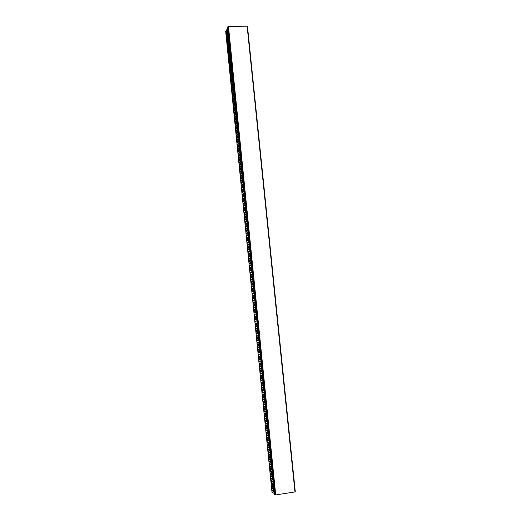 <?xml version="1.0" encoding="UTF-8"?>
<svg xmlns="http://www.w3.org/2000/svg" width="521" height="521" viewBox="0 0 521 521"><rect width="100%" height="100%" fill="white"/><g stroke="black" fill="none" stroke-linecap="round" stroke-linejoin="round"><path stroke-width="0.78" d="M247.462 26.213L228.472 26.356L227.501 27.372L274.541 494.494L275.707 494.924L295.309 491.896L247.462 26.213M250.386 256.241L248.66 257.068L248.563 256.143L249.064 256.104L249.136 256.84M250.549 257.823L249.292 258.409L249.37 259.152M250.777 260.148L249.526 260.715L249.605 261.47M251.011 262.473L249.761 263.027L249.833 263.782M251.246 264.798L249.989 265.339L250.067 266.101M251.48 267.13L250.223 267.651L250.301 268.419M251.715 269.455L250.458 269.963L250.536 270.738M251.949 271.786L250.686 272.275L250.77 273.056M252.184 274.118L250.92 274.587L250.998 275.381M252.418 276.443L251.155 276.905L251.233 277.7M252.652 278.781L251.389 279.223L251.467 280.024M252.893 281.112L251.623 281.542L251.702 282.349M253.128 283.444L251.851 283.86L251.936 284.674M253.362 285.782L252.086 286.179L252.171 286.999M253.597 288.12L252.32 288.497L252.405 289.331M253.831 290.457L252.555 290.822L252.639 291.656M254.066 292.795L252.789 293.147L252.874 293.987M254.3 295.133L253.024 295.466L253.108 296.319M254.535 297.471L253.252 297.791L253.343 298.65M254.776 299.816L253.486 300.122L253.577 300.982M255.01 302.16L253.72 302.447L253.812 303.32M255.244 304.505L253.955 304.772L254.046 305.651M255.479 306.849L254.189 307.103L254.281 307.989M255.72 309.194L254.424 309.435L254.515 310.327M255.954 311.538L254.658 311.766L254.749 312.665M256.189 313.889L254.893 314.098L254.984 315.003M256.43 316.24L255.127 316.429L255.218 317.341M256.664 318.591L255.362 318.767L255.459 319.686M256.996 321.874L255.192 322.089L255.101 321.151L256.899 320.929L255.596 321.099L255.694 322.03M257.231 324.231L255.427 324.427L255.336 323.489L257.14 323.287L255.831 323.437L255.928 324.368M256.072 325.775L256.163 326.713L257.472 326.589L255.661 326.765L255.57 325.827L257.374 325.651M256.306 328.126L256.397 329.051L257.706 328.946L255.896 329.103L255.804 328.165L257.615 328.009M256.54 330.47L256.632 331.389L257.941 331.297M256.775 332.815L256.866 333.733L258.182 333.655L256.371 333.785L256.273 332.847L258.09 332.737M257.016 335.166L257.107 336.078L258.416 336.019M257.25 337.517L257.341 338.422L258.657 338.376M257.485 339.868L257.576 340.767L258.891 340.734M257.719 342.219L257.81 343.111L259.132 343.098M257.96 344.57L258.045 345.456L259.367 345.462M258.195 346.927L258.286 347.807L259.608 347.826M258.429 349.278L258.52 350.151L259.849 350.19M258.67 351.636L258.755 352.502L260.083 352.554M258.904 353.993L258.996 354.853L260.324 354.925M259.145 356.351L259.23 357.204L260.559 357.289M259.38 358.708L259.465 359.562L260.8 359.659M259.621 361.073L259.705 361.913L261.041 362.03M259.855 363.43L259.94 364.27L261.275 364.4M260.09 365.794L260.174 366.628L261.516 366.777M260.331 368.158L260.415 368.985L261.757 369.148M260.572 370.522L260.65 371.343L261.991 371.525M260.806 372.886L260.891 373.7L262.232 373.902M261.047 375.257L261.125 376.064L262.473 376.273M261.281 377.621L261.36 378.422L262.714 378.656M261.522 379.991L261.601 380.786L262.949 381.033M261.757 382.362L261.835 383.15L263.19 383.41M261.998 384.732L262.076 385.514L263.431 385.794M262.239 387.103L262.317 387.885L263.672 388.178M262.473 389.48L262.551 390.249L263.913 390.561M262.714 391.857L262.792 392.619L264.154 392.945M262.955 394.228L263.027 394.99L264.388 395.328M263.19 396.605L263.268 397.36L264.629 397.718M263.431 398.982L263.502 399.731L264.87 400.108M263.672 401.365L263.743 402.101L265.111 402.492M263.906 403.742L263.984 404.472L265.352 404.882M264.147 406.126L264.219 406.849L265.593 407.279M264.388 408.503L264.46 409.226L265.834 409.669M264.629 410.887L264.701 411.603L266.075 412.059M264.87 413.27L264.942 413.98L266.316 414.455M265.104 415.66L265.176 416.357L266.557 416.852M265.345 418.044L265.417 418.741L266.798 419.249M265.586 420.434L265.658 421.124L267.039 421.645M265.827 422.824L265.899 423.501L267.28 424.048M266.068 425.214L266.133 425.885L267.52 426.445M266.309 427.604L266.374 428.275L267.768 428.848M266.55 429.994L266.615 430.659L268.009 431.251M266.791 432.391L266.856 433.042L268.25 433.654M267.032 434.781L267.097 435.432L268.491 436.057M267.273 437.178L267.338 437.822L268.732 438.461M267.514 439.574L267.579 440.212L268.973 440.87M267.755 441.971L267.814 442.603L269.22 443.28M267.996 444.367L268.055 444.993L269.461 445.689M268.237 446.771L268.295 447.389L269.702 448.099M268.478 449.174L268.536 449.786L269.943 450.509M268.719 451.57L268.777 452.182L270.191 452.918M268.96 453.973L269.018 454.579L270.432 455.334M269.201 456.383L269.259 456.976L270.673 457.751M269.442 458.786L269.5 459.372L270.92 460.167M269.689 461.189L269.741 461.775L271.161 462.583M269.93 463.599L269.989 464.172L271.408 464.999M270.171 466.008L270.23 466.575L271.649 467.415M270.412 468.418L270.471 468.978L271.89 469.838M270.653 470.828L270.712 471.388L272.138 472.26M270.9 473.244L270.953 473.791L272.379 474.683M271.141 475.653L271.194 476.194L272.626 477.106M271.382 478.07L271.434 478.604L272.867 479.528M271.623 480.486L271.682 481.013L273.115 481.958M271.871 482.902L271.923 483.423L273.356 484.38M272.112 485.318L272.164 485.832L273.603 486.809M272.353 487.734L273.844 489.239M272.6 490.157L274.092 491.668M272.841 492.579L272.34 492.671L272.288 492.182L274.287 493.602M227.677 30.674L226.609 32.836M227.898 32.895L226.837 35.05M228.12 35.115L227.058 37.265M228.348 37.343L227.28 39.479M228.569 39.563L227.501 41.7M228.791 41.791L227.723 43.914M229.019 44.018L227.951 46.135M229.24 46.245L228.172 48.355M229.468 48.473L228.393 50.576M229.689 50.7L228.621 52.797M229.917 52.934L228.843 55.018M230.139 55.161L229.064 57.238M230.367 57.395L229.286 59.466M230.588 59.628L229.514 61.686M230.816 61.862L229.735 63.914M231.037 64.096L229.963 66.141M231.265 66.336L230.184 68.368M231.493 68.57L230.406 70.602M231.715 70.81L230.634 72.829M231.943 73.051L230.855 75.063M232.164 75.291L231.083 77.297M232.392 77.531L231.304 79.531M232.62 79.772L231.532 81.764M232.841 82.018L231.754 83.998M233.069 84.265L231.982 86.232M233.297 86.506L232.203 88.472M233.525 88.752L232.431 90.706M233.747 90.999L232.659 92.946M233.975 93.252L232.88 95.187M234.203 95.499L233.108 97.427M234.43 97.753L233.33 99.674M234.652 99.999L233.558 101.914M234.88 102.253L233.786 104.161M235.108 104.506L234.007 106.401M235.336 106.759L234.235 108.648M235.564 109.019L234.463 110.895M235.792 111.273L234.684 113.148M236.02 113.532L234.912 115.395M236.247 115.792L235.14 117.648M236.469 118.052L235.368 119.895M236.697 120.312L235.59 122.148M236.925 122.572L235.818 124.402M237.153 124.832L236.046 126.655M237.381 127.098L236.274 128.908M237.609 129.364L236.501 131.168M237.837 131.631L236.729 133.428M238.064 133.897L236.951 135.681M238.299 136.163L237.179 137.941M238.527 138.43L237.407 140.201M238.755 140.703L237.635 142.467M238.983 142.969L237.863 144.727M239.211 145.242L238.09 146.987M239.439 147.515L238.318 149.253M239.667 149.787L238.546 151.52M239.894 152.067L238.774 153.786M240.129 154.34L239.002 156.053M240.357 156.619L239.23 158.319M240.585 158.892L239.458 160.592M240.813 161.171L239.686 162.865M241.041 163.451L239.914 165.131M241.275 165.737L240.142 167.404M241.503 168.016L240.37 169.677M241.731 170.302L240.598 171.956M241.965 172.581L240.832 174.229M242.193 174.867L241.008 176L241.06 176.508M242.421 177.153L241.236 178.273L241.288 178.781M242.656 179.445L241.464 180.546L241.516 181.061M242.884 181.731L241.692 182.819L241.744 183.34M243.112 184.017L241.92 185.092L241.972 185.626M243.346 186.31L242.148 187.365L242.206 187.905M243.574 188.602L242.382 189.644L242.434 190.185M243.808 190.894L242.61 191.923L242.662 192.47M244.036 193.187L242.838 194.196L242.897 194.756M244.271 195.479L243.066 196.476L243.125 197.042M244.499 197.778L243.294 198.761L243.353 199.328M244.733 200.071L243.528 201.041L243.581 201.614M244.961 202.369L243.756 203.32L243.815 203.906M245.196 204.668L243.984 205.606L244.043 206.199M245.424 206.967L244.212 207.892L244.277 208.485M245.658 209.273L244.447 210.178L244.505 210.777M245.886 211.572L244.675 212.464L244.733 213.069M246.12 213.877L244.903 214.75L244.968 215.368M246.355 216.176L245.137 217.036L245.196 217.661M246.583 218.481L245.365 219.328L245.43 219.96M246.817 220.787L245.593 221.62L245.658 222.252M247.052 223.099L245.827 223.913L245.892 224.551M247.28 225.404L246.055 226.205L246.12 226.85M247.514 227.716L246.29 228.498L246.355 229.155M247.749 230.022L246.518 230.79L246.583 231.454M247.976 232.333L246.746 233.089L246.817 233.76M248.211 234.645L246.98 235.381L247.045 236.059M248.445 236.957L247.208 237.68L247.28 238.364M248.68 239.276L247.442 239.979L247.508 240.669M248.908 241.588L247.67 242.278L247.742 242.975M249.142 243.906L247.905 244.583L247.976 245.287M249.377 246.225L248.133 246.882L248.204 247.592M249.611 248.543L248.367 249.188L248.439 249.904M249.846 250.861L248.602 251.493L248.673 252.216M250.08 253.18L248.83 253.799L248.901 254.528M250.314 255.505L249.064 256.104M250.295 255.31L248.563 256.143M225.71 31.527L227.462 28.551M227.592 29.886L226.114 32.745L226.602 32.738M226.114 32.745L226.199 33.631L227.684 30.778M227.82 32.113L226.335 34.953L226.824 34.946M226.335 34.953L226.42 35.838L227.911 33.005M228.042 34.34L226.557 37.16L227.045 37.154M226.557 37.16L226.642 38.046L228.133 35.233M274.137 492.137L272.144 490.736L272.047 489.773L274.039 491.16M273.89 489.701L271.903 488.32L271.806 487.356L273.792 488.724M273.649 487.265L271.656 485.911L271.565 484.947L273.551 486.288M273.401 484.83L271.415 483.501L271.317 482.537L273.304 483.853M273.154 482.394L271.174 481.085L271.076 480.121L273.056 481.424M272.913 479.965L270.933 478.682L270.835 477.718L272.815 478.988M272.665 477.529L270.692 476.272L270.594 475.308L272.568 476.559M272.424 475.1L270.445 473.863L270.353 472.899L272.327 474.13M272.177 472.671L270.204 471.459L270.112 470.496L272.079 471.7M271.936 470.242L269.963 469.05L269.865 468.092L271.838 469.271M271.688 467.812L269.722 466.647L269.624 465.689L271.591 466.842M271.448 465.39L269.481 464.244L269.383 463.286L271.35 464.419M271.2 462.967L269.24 461.847L269.142 460.883L271.102 461.997M270.959 460.538L268.999 459.444L268.901 458.487L270.861 459.574M270.712 458.115L268.758 457.047L268.66 456.083L270.614 457.151M270.471 455.699L268.517 454.644L268.419 453.687L270.373 454.729M270.223 453.277L268.276 452.248L268.178 451.29L270.125 452.306M269.982 450.86L268.035 449.851L267.937 448.894L269.885 449.89M269.735 448.438L267.794 447.461L267.696 446.504L269.644 447.474M269.494 446.022L267.553 445.064L267.455 444.107L269.396 445.058M269.253 443.605L267.312 442.674L267.214 441.717L269.155 442.642M269.005 441.189L267.071 440.278L266.973 439.327L268.914 440.225M268.764 438.78L266.83 437.887L266.739 436.937L268.667 437.816M268.523 436.364L266.589 435.497L266.498 434.547L268.426 435.4M268.282 433.954L266.355 433.114L266.257 432.156L268.185 432.99M268.035 431.544L266.114 430.724L266.016 429.773L267.937 430.58M267.794 429.135L265.873 428.34L265.775 427.383L267.696 428.171M267.553 426.725L265.632 425.957L265.534 424.999L267.455 425.768M267.312 424.322L265.391 423.566L265.3 422.616L267.214 423.358M267.065 421.912L265.156 421.189L265.059 420.232L266.973 420.955M266.824 419.509L264.915 418.806L264.818 417.855L266.726 418.552M266.583 417.106L264.675 416.422L264.577 415.471L266.485 416.149M266.342 414.703L264.434 414.045L264.342 413.094L266.244 413.746M266.101 412.306L264.199 411.668L264.101 410.717L266.003 411.343M265.86 409.903L263.958 409.291L263.86 408.34L265.762 408.946M265.619 407.507L263.717 406.914L263.626 405.963L265.521 406.543M265.378 405.104L263.483 404.537L263.385 403.586L265.28 404.146M265.13 402.707L263.242 402.166L263.144 401.216L265.039 401.75M264.889 400.317L263.001 399.789L262.91 398.839L264.798 399.353M264.648 397.92L262.766 397.419L262.669 396.468L264.557 396.963M264.407 395.524L262.525 395.048L262.428 394.097L264.316 394.566M264.167 393.134L262.291 392.678L262.193 391.733L264.075 392.176M263.926 390.743L262.05 390.307L261.952 389.363L263.834 389.786M263.691 388.353L261.809 387.943L261.718 386.992L263.593 387.396M263.45 385.963L261.575 385.573L261.477 384.628L263.352 385.006M263.209 383.573L261.334 383.209L261.242 382.264L263.112 382.622M262.968 381.19L261.099 380.844L261.001 379.9L262.871 380.232M262.727 378.8L260.858 378.48L260.767 377.536L262.63 377.849M262.486 376.416L260.624 376.123L260.526 375.179L262.389 375.465M262.245 374.032L260.389 373.759L260.292 372.815L262.148 373.082M262.004 371.649L260.148 371.401L260.057 370.457L261.913 370.698M261.763 369.272L259.914 369.037L259.816 368.1L261.672 368.321M261.529 366.888L259.673 366.68L259.582 365.742L261.431 365.937M261.288 364.511L259.438 364.322L259.341 363.384L261.19 363.56M261.047 362.134L259.204 361.971L259.106 361.027L260.949 361.183M260.806 359.757L258.963 359.614L258.872 358.676L260.715 358.806M260.572 357.38L258.729 357.263L258.631 356.318L260.474 356.429M260.331 355.003L258.494 354.912L258.396 353.967L260.233 354.059M260.09 352.632L258.253 352.561L258.162 351.616L259.999 351.682M259.855 350.262L258.019 350.21L257.928 349.265L259.758 349.311M259.614 347.885L257.784 347.859L257.687 346.921L259.517 346.94M259.373 345.514L257.55 345.508L257.452 344.57L259.282 344.57M259.139 343.15L257.309 343.163L257.218 342.225L259.041 342.199M258.898 340.78L257.074 340.819L256.983 339.881L258.8 339.835M258.657 338.416L256.84 338.474L256.742 337.536L258.566 337.465M258.423 336.045L256.606 336.13L256.508 335.192L258.325 335.101M257.947 331.317L256.13 331.441L256.039 330.509L257.849 330.373M256.755 319.516L254.958 319.751L254.867 318.819L256.664 318.572M256.521 317.159L254.723 317.413L254.632 316.481L256.423 316.214M256.28 314.801L254.489 315.081L254.398 314.15L256.189 313.857M256.045 312.444L254.255 312.75L254.163 311.812L255.948 311.506M255.811 310.093L254.02 310.418L253.929 309.481L255.713 309.148M255.57 307.742L253.786 308.087L253.694 307.149L255.479 306.797M255.336 305.384L253.551 305.755L253.46 304.824L255.238 304.446M255.095 303.033L253.317 303.424L253.226 302.493L255.003 302.095M254.86 300.689L253.082 301.099L252.991 300.168L254.769 299.744M254.626 298.338L252.848 298.767L252.757 297.843L254.528 297.4M254.391 295.987L252.613 296.442L252.522 295.511L254.294 295.049M254.15 293.642L252.379 294.118L252.288 293.193L254.059 292.704M253.916 291.298L252.151 291.799L252.053 290.868L253.818 290.36M253.681 288.953L251.917 289.474L251.819 288.543L253.584 288.015M253.447 286.609L251.682 287.149L251.591 286.224L253.349 285.671M253.206 284.271L251.448 284.831L251.356 283.906L253.115 283.333M252.972 281.926L251.213 282.512L251.122 281.581L252.88 280.988M252.737 279.588L250.985 280.194L250.888 279.269L252.639 278.65M252.503 277.25L250.751 277.875L250.653 276.951L252.405 276.312M252.268 274.912L250.516 275.557L250.425 274.632L252.171 273.974M252.027 272.574L250.282 273.245L250.191 272.32L251.936 271.636M251.793 270.236L250.054 270.927L249.956 270.002L251.702 269.305M251.558 267.905L249.82 268.615L249.728 267.69L251.467 266.967M251.324 265.567L249.585 266.303L249.494 265.378L251.233 264.635M251.089 263.235L249.357 263.991L249.259 263.066L250.998 262.304M250.855 260.904L249.123 261.685L249.031 260.76L250.764 259.972M250.621 258.572L248.888 259.373L248.797 258.449L250.529 257.641M250.152 253.916L248.426 254.756L248.335 253.838L250.06 252.985M249.917 251.591L248.191 252.451L248.1 251.532L249.826 250.66M249.683 249.259L247.963 250.145L247.872 249.227L249.592 248.335M249.448 246.934L247.729 247.846L247.638 246.921L249.357 246.01M249.214 244.61L247.501 245.541L247.41 244.623L249.123 243.685M248.979 242.291L247.267 243.242L247.175 242.317L248.888 241.36M248.745 239.966L247.039 240.936L246.947 240.018L248.654 239.041M248.517 237.648L246.804 238.638L246.713 237.719L248.419 236.716M248.283 235.329L246.576 236.339L246.485 235.42L248.185 234.398M248.048 233.011L246.342 234.046L246.251 233.121L247.95 232.079M247.814 230.692L246.114 231.747L246.023 230.829L247.722 229.761M247.579 228.374L245.879 229.448L245.788 228.537L247.488 227.449M247.345 226.055L245.651 227.156L245.56 226.238L247.254 225.131M247.117 223.743L245.424 224.864L245.326 223.945L247.019 222.819M246.882 221.432L245.189 222.571L245.098 221.653L246.785 220.507M246.648 219.12L244.961 220.279L244.87 219.361L246.557 218.195M246.413 216.808L244.733 217.986L244.636 217.075L246.322 215.883M246.186 214.496L244.499 215.701L244.408 214.782L246.088 213.571M245.951 212.184L244.271 213.415L244.18 212.496L245.86 211.259M245.717 209.878L244.043 211.122L243.945 210.21L245.625 208.954M245.489 207.573L243.808 208.836L243.717 207.925L245.391 206.648M245.254 205.261L243.581 206.55L243.489 205.639L245.163 204.343M245.02 202.956L243.353 204.271L243.261 203.353L244.929 202.037M244.792 200.657L243.125 201.985L243.027 201.073L244.694 199.732M244.557 198.351L242.89 199.706L242.799 198.794L244.466 197.433M244.323 196.052L242.662 197.42L242.571 196.508L244.232 195.128M244.095 193.747L242.434 195.141L242.343 194.229L244.004 192.829M243.861 191.448L242.206 192.861L242.115 191.949L243.769 190.53M243.633 189.149L241.978 190.588L241.887 189.677L243.541 188.231M243.398 186.85L241.744 188.309L241.653 187.397L243.307 185.932M243.17 184.558L241.516 186.03L241.425 185.124L243.073 183.633M242.936 182.259L241.288 183.757L241.197 182.845L242.845 181.341M242.708 179.966L241.06 181.484L240.969 180.572L242.617 179.048M242.473 177.668L240.832 179.211L240.741 178.299L242.382 176.756M242.245 175.375L240.604 176.938L240.513 176.033L242.154 174.463M242.011 173.089L240.376 174.665L240.285 173.76L241.92 172.171M241.783 170.797L240.148 172.399L240.057 171.487L241.692 169.879M241.555 168.504L239.92 170.126L239.829 169.221L241.457 167.593M241.321 166.219L239.693 167.86L239.601 166.954L241.23 165.3M241.093 163.933L239.465 165.593L239.373 164.688L241.002 163.014M240.858 161.64L239.237 163.327L239.146 162.422L240.767 160.728M240.63 159.361L239.009 161.067L238.918 160.155L240.539 158.443M240.402 157.075L238.781 158.801L238.69 157.896L240.311 156.163M240.174 154.789L238.553 156.534L238.462 155.636L240.077 153.877M239.94 152.51L238.325 154.275L238.234 153.369L239.849 151.598M239.712 150.224L238.097 152.015L238.006 151.11L239.621 149.312M239.484 147.944L237.869 149.755L237.778 148.85L239.393 147.033M239.25 145.665L237.648 147.495L237.556 146.596L239.159 144.753M239.022 143.386L237.42 145.242L237.329 144.337L238.931 142.48M238.794 141.113L237.192 142.982L237.101 142.083L238.703 140.201M238.566 138.833L236.964 140.729L236.873 139.823L238.475 137.928M238.338 136.561L236.736 138.475L236.645 137.57L238.247 135.649M238.11 134.288L236.514 136.215L236.423 135.317L238.012 133.376M237.876 132.015L236.287 133.969L236.195 133.063L237.784 131.103M237.648 129.742L236.059 131.715L235.967 130.817L237.556 128.83M237.42 127.469L235.831 129.462L235.739 128.563L237.329 126.564M237.192 125.203L235.609 127.215L235.518 126.316L237.101 124.291M236.964 122.93L235.381 124.968L235.29 124.063L236.873 122.025M236.736 120.664L235.153 122.715L235.062 121.816L236.645 119.758M236.508 118.397L234.925 120.468L234.841 119.569L236.417 117.492M236.28 116.131L234.704 118.228L234.613 117.329L236.189 115.226M236.052 113.865L234.476 115.981L234.385 115.082L235.961 112.959M235.824 111.605L234.255 113.734L234.163 112.842L235.733 110.699M235.596 109.338L234.027 111.494L233.936 110.595L235.505 108.433M235.368 107.079L233.799 109.254L233.714 108.355L235.277 106.173M235.14 104.819L233.577 107.013L233.486 106.115L235.049 103.913M234.912 102.559L233.349 104.773L233.258 103.874L234.821 101.654M234.684 100.299L233.128 102.533L233.037 101.641L234.593 99.394M234.457 98.039L232.9 100.299L232.809 99.4L234.365 97.134M234.229 95.786L232.679 98.059L232.587 97.166L234.137 94.881M234.001 93.526L232.451 95.825L232.359 94.933L233.909 92.627M233.773 91.273L232.229 93.591L232.138 92.699L233.688 90.374M233.551 89.019L232.001 91.357L231.91 90.465L233.46 88.121M233.323 86.766L231.78 89.124L231.689 88.231L233.232 85.867M233.095 84.513L231.552 86.89L231.461 85.998L233.004 83.614M232.867 82.266L231.331 84.662L231.239 83.77L232.776 81.361M232.64 80.013L231.103 82.429L231.018 81.543L232.555 79.114M232.418 77.766L230.881 80.201L230.79 79.309L232.327 76.867M232.19 75.519L230.66 77.974L230.569 77.082L232.099 74.62M231.962 73.272L230.432 75.747L230.347 74.861L231.871 72.373M231.734 71.025L230.21 73.52L230.119 72.634L231.65 70.127M231.513 68.779L229.989 71.299L229.898 70.407L231.422 67.886M231.285 66.538L229.761 69.072L229.676 68.186L231.194 65.639M231.057 64.291L229.54 66.851L229.448 65.965L230.972 63.399M230.836 62.051L229.318 64.63L229.227 63.744L230.744 61.159M230.608 59.811L229.09 62.409L229.006 61.524L230.516 58.919M230.38 57.571L228.869 60.189L228.778 59.303L230.295 56.678M230.158 55.337L228.647 57.968L228.556 57.082L230.067 54.438M229.93 53.096L228.426 55.754L228.335 54.868L229.839 52.204M229.709 50.863L228.198 53.533L228.113 52.647L229.618 49.964M229.481 48.622L227.977 51.319L227.892 50.433L229.39 47.73M229.26 46.389L227.755 49.104L227.664 48.219L229.168 45.496M229.032 44.155L227.534 46.89L227.443 46.004L228.94 43.263M228.81 41.921L227.312 44.676L227.221 43.79L228.719 41.029M228.582 39.694L227.091 42.468L227 41.582L228.491 38.801M228.361 37.46L226.863 40.254L226.778 39.368L228.27 36.568M272.144 490.736L272.652 490.658M271.903 488.32L272.405 488.249M271.656 485.911L272.164 485.832M271.415 483.501L271.923 483.423M271.174 481.085L271.682 481.013M270.933 478.682L271.434 478.604M270.692 476.272L271.194 476.194M270.445 473.863L270.953 473.791M270.204 471.459L270.712 471.388M269.963 469.05L270.471 468.978M269.722 466.647L270.23 466.575M269.481 464.244L269.989 464.172M269.24 461.847L269.741 461.775M268.999 459.444L269.5 459.372M268.758 457.047L269.259 456.976M268.517 454.644L269.018 454.579M268.276 452.248L268.777 452.182M268.035 449.851L268.536 449.786M267.794 447.461L268.295 447.389M267.553 445.064L268.055 444.993M267.312 442.674L267.814 442.603M267.071 440.278L267.579 440.212M266.83 437.887L267.338 437.822M266.589 435.497L267.097 435.432M266.355 433.114L266.856 433.042M266.114 430.724L266.615 430.659M265.873 428.34L266.374 428.275M265.632 425.957L266.133 425.885M265.391 423.566L265.899 423.501M265.156 421.189L265.658 421.124M264.915 418.806L265.417 418.741M264.675 416.422L265.176 416.357M264.434 414.045L264.942 413.98M264.199 411.668L264.701 411.603M263.958 409.291L264.46 409.226M263.717 406.914L264.219 406.849M263.483 404.537L263.984 404.472M263.242 402.166L263.743 402.101M263.001 399.789L263.502 399.731M262.766 397.419L263.268 397.36M262.525 395.048L263.027 394.99M262.291 392.678L262.792 392.619M262.05 390.307L262.551 390.249M261.809 387.943L262.317 387.885M261.575 385.573L262.076 385.514M261.334 383.209L261.835 383.15M261.099 380.844L261.601 380.786M260.858 378.48L261.36 378.422M260.624 376.123L261.125 376.064M260.389 373.759L260.891 373.7M260.148 371.401L260.65 371.343M259.914 369.037L260.415 368.985M259.673 366.68L260.174 366.628M259.438 364.322L259.94 364.27M259.204 361.971L259.705 361.913M258.963 359.614L259.465 359.562M258.729 357.263L259.23 357.204M258.494 354.912L258.996 354.853M258.253 352.561L258.755 352.502M258.019 350.21L258.52 350.151M257.784 347.859L258.286 347.807M257.55 345.508L258.045 345.456M257.309 343.163L257.81 343.111M257.074 340.819L257.576 340.767M256.84 338.474L257.341 338.422M256.606 336.13L257.107 336.078M256.371 333.785L256.866 333.733M256.13 331.441L256.632 331.389M255.896 329.103L256.397 329.051M255.661 326.765L256.163 326.713M255.336 323.489L255.831 323.437M255.101 321.151L255.596 321.099M254.867 318.819L255.362 318.767M254.632 316.481L255.127 316.429M254.398 314.15L254.893 314.098M254.163 311.812L254.658 311.766M253.929 309.481L254.424 309.435M253.694 307.149L254.189 307.103M253.46 304.824L253.955 304.772M253.226 302.493L253.72 302.447M252.991 300.168L253.486 300.122M252.757 297.843L253.252 297.791M252.522 295.511L253.024 295.466M252.288 293.193L252.789 293.147M252.053 290.868L252.555 290.822M251.819 288.543L252.32 288.497M251.591 286.224L252.086 286.179M251.356 283.906L251.851 283.86M251.122 281.581L251.623 281.542M250.888 279.269L251.389 279.223M250.653 276.951L251.155 276.905M250.425 274.632L250.92 274.587M250.191 272.32L250.686 272.275M249.956 270.002L250.458 269.963M249.728 267.69L250.223 267.651M249.494 265.378L249.989 265.339M249.259 263.066L249.761 263.027M249.031 260.76L249.526 260.715M248.797 258.449L249.292 258.409M226.778 39.368L227.267 39.362M227 41.582L227.488 41.569M227.221 43.79L227.71 43.784M227.443 46.004L227.938 45.998M227.664 48.219L228.159 48.206M227.892 50.433L228.38 50.42M228.113 52.647L228.602 52.641M228.335 54.868L228.823 54.855M228.556 57.082L229.051 57.069M228.778 59.303L229.273 59.29M229.006 61.524L229.494 61.511M229.227 63.744L229.715 63.725M229.448 65.965L229.943 65.952M229.676 68.186L230.165 68.173M229.898 70.407L230.386 70.394M230.119 72.634L230.614 72.621M230.347 74.861L230.836 74.842M230.569 77.082L231.057 77.069M230.79 79.309L231.285 79.296M231.018 81.543L231.506 81.523M231.239 83.77L231.734 83.751M231.461 85.998L231.956 85.985M231.689 88.231L232.177 88.212M231.91 90.465L232.405 90.446M232.138 92.699L232.626 92.679M232.359 94.933L232.854 94.913M232.587 97.166L233.076 97.147M232.809 99.4L233.304 99.381M233.037 101.641L233.525 101.621M233.258 103.874L233.753 103.861M233.486 106.115L233.981 106.095M233.714 108.355L234.203 108.335M233.936 110.595L234.43 110.576M234.163 112.842L234.652 112.823M234.385 115.082L234.88 115.063M234.613 117.329L235.108 117.31M234.841 119.569L235.329 119.55M235.062 121.816L235.557 121.797M235.29 124.063L235.785 124.044M235.518 126.316L236.006 126.29M235.739 128.563L236.234 128.544M235.967 130.817L236.462 130.791M236.195 133.063L236.69 133.044M236.423 135.317L236.912 135.291M236.645 137.57L237.14 137.544M236.873 139.823L237.368 139.804M237.101 142.083L237.596 142.057M237.329 144.337L237.823 144.31M237.556 146.596L238.045 146.57M237.778 148.85L238.273 148.824M238.006 151.11L238.501 151.083M238.234 153.369L238.729 153.343M238.462 155.636L238.957 155.61M238.69 157.896L239.185 157.87M238.918 160.155L239.413 160.129M239.146 162.422L239.64 162.396M239.373 164.688L239.868 164.662M239.601 166.954L240.096 166.928M239.829 169.221L240.324 169.195M240.057 171.487L240.552 171.461M240.285 173.76L240.78 173.734M240.513 176.033L241.008 176M240.741 178.299L241.236 178.273M240.969 180.572L241.464 180.546M241.197 182.845L241.692 182.819M241.425 185.124L241.92 185.092M241.653 187.397L242.148 187.365M241.887 189.677L242.382 189.644M242.115 191.949L242.61 191.923M242.343 194.229L242.838 194.196M242.571 196.508L243.066 196.476M242.799 198.794L243.294 198.761M243.027 201.073L243.528 201.041M243.261 203.353L243.756 203.32M243.489 205.639L243.984 205.606M243.717 207.925L244.212 207.892M243.945 210.21L244.447 210.178M244.18 212.496L244.675 212.464M244.408 214.782L244.903 214.75M244.636 217.075L245.137 217.036M244.87 219.361L245.365 219.328M245.098 221.653L245.593 221.62M245.326 223.945L245.827 223.913M245.56 226.238L246.055 226.205M245.788 228.537L246.29 228.498M246.023 230.829L246.518 230.79M246.251 233.121L246.746 233.089M246.485 235.42L246.98 235.381M246.713 237.719L247.208 237.68M246.947 240.018L247.442 239.979M247.175 242.317L247.67 242.278M247.41 244.623L247.905 244.583M247.638 246.921L248.133 246.882M247.872 249.227L248.367 249.188M248.1 251.532L248.602 251.493M248.335 253.838L248.83 253.799M247.11 26.05L294.958 492.026M228.472 26.356L275.707 494.924M227.931 26.532L275.127 494.911M227.43 27.587L274.437 494.383M225.704 31.429L272.027 492.449M247.468 26.167L295.309 491.896M227.371 27.639L274.365 494.364M272.008 492.417L225.691 31.481"/></g></svg>
